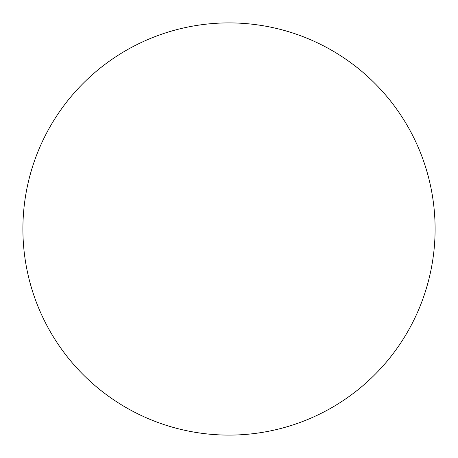 <?xml version="1.0" encoding="UTF-8"?>
<svg xmlns="http://www.w3.org/2000/svg" width="458" height="458" viewBox="0 0 458 458"><rect width="100%" height="100%" fill="white"/><g stroke="black" fill="none" stroke-linecap="round" stroke-linejoin="round"><path stroke-width="0.69" d="M229 22.9A206.1 206.1 0 0 1 435.1 229A206.1 206.1 0 0 1 229 435.1A206.1 206.1 0 0 1 22.9 229A206.1 206.1 0 0 1 229 22.9M22.9 229A206.1 206.1 0 0 0 229 435.1A206.1 206.1 0 0 0 435.1 229A206.1 206.1 0 0 0 229 22.9A206.1 206.1 0 0 0 22.9 229"/></g></svg>

